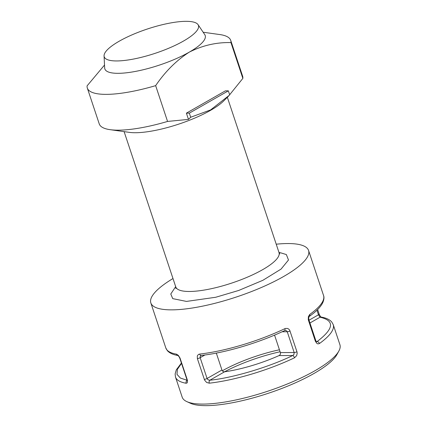 <?xml version="1.0" encoding="UTF-8"?>
<svg xmlns="http://www.w3.org/2000/svg" width="427" height="427" viewBox="0 0 427 427"><rect width="100%" height="100%" fill="white"/><g stroke="black" fill="none" stroke-linecap="round" stroke-linejoin="round"><path stroke-width="0.64" d="M308.566 250.468L323.549 295.5A83.11 21.371 161.6 0 1 309.756 314.443L308.39 316.583L308.262 319.695L315.377 341.242L316.93 343.489L317.955 343.916L319.439 343.538A83.11 21.371 -18.4 0 0 333.225 324.6L339.908 344.69A83.11 21.371 161.6 0 1 338.862 351.031A83.11 21.371 161.6 0 1 283.096 385.677A83.11 21.371 161.6 0 1 203.055 404.086A83.11 21.371 161.6 0 1 186.823 401.61A83.11 21.371 161.6 0 1 182.185 397.163L175.497 377.068A83.11 21.371 -18.4 0 0 186.145 383.254L187.133 382.896L187.469 382.058L187.165 379.443L179.97 357.922L178.294 355.344L176.468 354.154A83.11 21.371 161.6 0 1 165.82 347.968L150.838 302.935A83.11 21.371 -18.4 0 0 171.707 309.858A83.11 21.371 -18.4 0 0 261.756 287.334A83.11 21.371 -18.4 0 0 308.566 250.468A83.11 21.371 -18.4 0 0 287.697 243.545A83.11 21.371 -18.4 0 0 276.221 244.201M172.983 278.543A83.11 21.371 -18.4 0 0 150.838 302.935M285.514 328.438L284.825 328.694A83.11 21.371 161.6 0 1 199.628 354.079L198.454 354.458L197.322 355.835L197.37 358.6L204.581 380.11L206.647 382.469L209.305 383.179A83.11 21.371 -18.4 0 0 294.507 357.794L296.653 355.654L297.197 353.326L296.952 351.773L289.736 330.29L288.823 329.148L287.606 328.459L285.514 328.438M186.823 401.61L190.442 403.264A80.089 20.592 -18.4 0 0 206.086 405.65A80.089 20.592 -18.4 0 0 283.213 387.913A80.089 20.592 -18.4 0 0 336.956 354.527L338.862 351.031M279.439 349.788A60.447 15.543 -18.4 0 0 222.35 370.78M282.098 331.774L287.254 331.758L286.624 330.829L285.204 330.402M309.943 322.988L320.026 317.218L318.467 314.8A2.268 0.582 -18.4 0 0 319.15 314.091C319.935 315.831 320.624 316.834 321.216 317.096M316.396 341.835L316.973 341.659A2.268 1.687 54.3 0 1 319.439 343.538M274.556 335.104L280.368 352.585C280.667 353.924 280.235 354.922 279.071 355.568L292.719 355.526L293.947 354.469L294.171 352.542A2.268 0.582 -18.4 0 0 296.952 351.773M294.507 357.794A2.268 0.945 64.6 0 0 292.719 355.526C269.095 367.097 232.288 378.06 209.844 380.222L224.538 371.816C223.353 371.874 222.488 371.266 221.939 369.995L207.079 378.487L208.002 379.763L209.844 380.222A2.268 1.398 83.6 0 0 209.305 383.179M201.186 355.376L200.194 356.289L200.167 357.703A2.268 0.582 161.6 0 1 197.37 358.6M224.463 371.826A63.468 16.322 161.6 0 1 280.096 351.763M224.538 371.816A60.447 15.543 -18.4 0 0 279.071 355.568M216.313 353.086L221.939 369.995M228.642 96.011L223.561 101.044A55.91 14.379 161.6 0 1 135.375 132.728A55.91 14.379 161.6 0 1 129.397 132.37L110.129 129.68A75.558 19.428 -18.4 0 0 118.21 130.166A75.558 19.428 -18.4 0 0 167.56 121.439L188.472 119.395L190.698 117.244L210.655 109.888L229.71 94.938L228.349 90.834L189.332 113.139L190.698 117.244M229.651 94.757L242.856 78.387A75.558 19.428 -18.4 0 0 242.621 76.171L230.713 40.373A75.558 19.428 -18.4 0 0 219.82 34.56L203.156 32.238M104.519 65.048L87.092 85.859A75.558 19.428 -18.4 0 0 87.327 88.074L99.235 123.873A75.558 19.428 -18.4 0 0 110.129 129.68M189.332 113.139L186.396 113.15L188.472 119.395M242.856 78.387L230.948 42.588A75.558 19.428 -18.4 0 0 230.713 40.373M186.396 113.15L225.408 90.844L228.349 90.834M87.327 88.074A75.558 19.428 -18.4 0 0 155.652 85.64L167.56 121.439M155.652 85.64C165.201 71.576 176.42 60.404 189.31 52.115C202.622 45.395 216.5 42.22 230.948 42.588M104.06 55.905L104.663 67.957A52.889 13.6 -18.4 0 0 135.22 71.458A52.889 13.6 -18.4 0 0 189.31 52.115A52.889 13.6 -18.4 0 0 204.779 34.651L198.048 24.643A49.649 12.767 -18.4 0 0 166.786 23.704A49.649 12.767 -18.4 0 0 119.16 41.238A49.649 12.767 -18.4 0 0 104.06 55.905A49.649 12.767 -18.4 0 0 132.749 59.198A49.649 12.767 -18.4 0 0 183.519 41.035A49.649 12.767 -18.4 0 0 198.048 24.643M177.851 355.488A2.268 1.975 -80.2 0 1 176.468 354.154M165.82 347.968L167.331 350.62C169.519 353.076 173.052 354.704 177.942 355.504L177.829 355.477C178.582 355.931 179.271 356.935 179.895 358.477L186.812 379.261A2.268 0.582 -18.4 0 0 187.165 379.443M187.058 380.441A2.268 1.975 99.8 0 0 186.145 383.254M175.673 286.64L170.779 294.006L172.738 298.633L186.471 301.419L215.752 297.256L238.682 290.467L262.861 280.309L281.062 269.095L288.492 260L286.352 254.551L278.916 252.293M179.895 358.477A2.268 0.582 -18.4 0 0 180.253 358.659M187.042 380.243L180.386 378.05L176.992 374.367L177.376 369.36L181.528 363.382M285.337 330.397L284.708 330.551A2.268 0.945 -115.4 0 0 284.825 328.694M280.368 352.585L294.171 352.542L287.254 331.758A2.268 0.582 -18.4 0 0 290.034 330.989M309.756 314.443A2.268 1.687 54.3 0 1 309.303 316.482C308.716 317.144 308.582 318.275 308.913 319.887A2.268 0.582 161.6 0 1 308.465 320.453M308.913 319.887L315.825 340.671A2.268 0.582 161.6 0 1 315.377 341.242M204.282 379.384A2.268 0.582 161.6 0 0 207.079 378.487L200.167 357.703L204.939 354.976M199.628 354.079A2.268 1.398 83.6 0 0 201.106 355.451L200.903 355.51M316.946 310.221L318.467 314.8L309.02 320.207M316.37 341.664L316.973 341.659C333.946 328.758 334.965 320.613 320.026 317.218A2.268 1.975 -80.2 0 1 321.104 317.064C325.998 317.864 329.537 319.497 331.72 321.958L333.225 324.6M279.866 253.916L279.018 252.603A54.4 13.99 161.6 0 1 262.658 269.661A54.4 13.99 161.6 0 1 189.439 291.476A54.4 13.99 161.6 0 1 175.78 286.944L175.887 288.508M186.812 379.261L187.042 380.836L187.538 380.302M181.411 363.035L176.298 369.841L175.118 374.036L175.497 377.068M284.708 330.551C259.365 342.705 225.317 352.857 201.106 355.451M317.635 309.538L319.15 314.091M315.825 340.671L316.53 341.846M323.549 295.5C324.301 297.267 324.04 299.663 322.764 302.69C321.141 306.004 318.11 309.484 313.664 313.135L309.303 316.482M279.018 252.603L227.351 97.292M175.78 286.944L124.113 131.633"/></g></svg>
